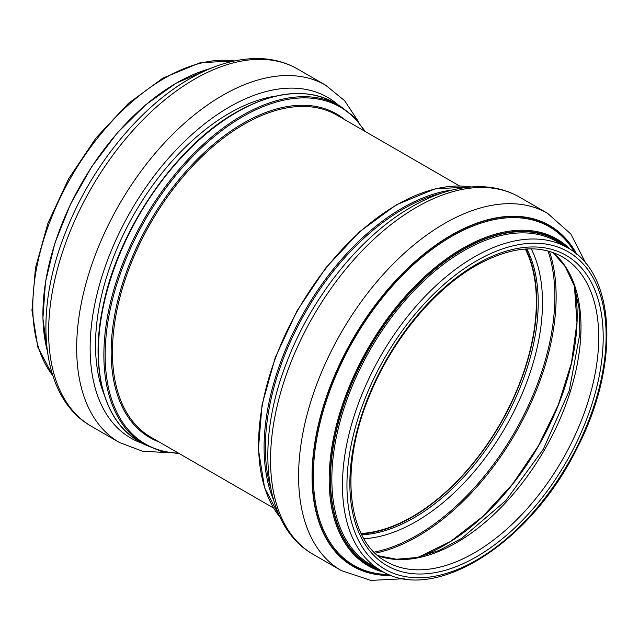 <?xml version="1.0" encoding="UTF-8"?>
<svg xmlns="http://www.w3.org/2000/svg" width="639" height="639" viewBox="0 0 639 639"><rect width="100%" height="100%" fill="white"/><g stroke="black" fill="none" stroke-linecap="round" stroke-linejoin="round"><path stroke-width="0.96" d="M525.322 249.042A175.485 101.321 -60 0 1 536.353 301.744A175.485 101.321 -60 0 1 361.107 533.461M525.777 249.01A175.965 101.593 -60 0 1 536.688 301.544A175.965 101.593 -60 0 1 361.315 533.877M52.741 375.508A186.436 107.64 -60 0 1 49.371 223.067A186.436 107.64 -60 0 1 164.63 78.19A186.436 107.64 -60 0 1 234.345 60.969M47.246 350.611A188.673 108.934 -60 0 1 176.332 83.118A188.673 108.934 -60 0 1 210.031 68.653M91.345 426.277A206.269 119.094 -60 0 1 59.723 260.992A206.269 119.094 -60 0 1 194.472 79.228A206.269 119.094 -60 0 1 297.606 69.012C286.591 62.702 274.395 59.235 261.024 58.612C238.179 57.79 214.408 64.499 189.719 78.757C138.998 107.584 90.355 168.057 65.466 232.548C32.565 314.564 41.168 398.225 91.345 426.277L119.389 442.476A206.269 119.094 -60 0 1 87.775 277.182A206.269 119.094 -60 0 1 222.524 95.419A206.269 119.094 -60 0 1 325.658 85.203L297.606 69.012M142.673 443.458A196.748 113.59 -60 0 1 97.911 290.609A196.748 113.59 -60 0 1 229.257 107.08A196.748 113.59 -60 0 1 338.151 104.876M104.029 394.239A189.136 109.197 -60 0 1 229.257 113.295A189.136 109.197 -60 0 1 276.208 96.018M138.863 441.253A195.478 112.863 -60 0 1 108.902 284.619A195.478 112.863 -60 0 1 236.606 112.36A195.478 112.863 -60 0 1 334.341 102.679C306.848 87.775 274.115 90.986 236.126 112.312C175.23 146.331 117.6 230.679 102.807 307.375C89.851 368.735 103.965 421.788 138.863 441.253L144.366 444.432A195.478 112.863 -60 0 1 114.397 287.79A195.478 112.863 -60 0 1 242.101 115.531A195.478 112.863 -60 0 1 339.844 105.85L334.341 102.679M178.481 453.139A194.607 112.36 -60 0 1 109.205 314.396A194.607 112.36 -60 0 1 242.772 116.625A194.607 112.36 -60 0 1 364.446 131.043M159.279 442.044A186.828 107.863 -60 0 1 118.91 296.089A186.828 107.863 -60 0 1 243.251 123.263A186.828 107.863 -60 0 1 345.236 119.956M273.572 508.037L150.948 437.236A185.957 107.368 -60 0 1 122.44 288.229A185.957 107.368 -60 0 1 243.922 124.357A185.957 107.368 -60 0 1 336.905 115.148L459.529 185.941M476.534 264.226A179.136 103.422 -60 0 1 586.235 420.286A179.136 103.422 -60 0 1 366.834 546.952A179.136 103.422 -60 0 1 476.534 264.226M562.272 256.806A175.965 101.593 -60 0 1 598.719 337.36A175.965 101.593 -60 0 1 521.903 514.443A175.965 101.593 -60 0 1 386.307 561.585C347.041 540.882 338.838 467.508 369.893 394.694C392.082 340.204 433.753 289.571 475.879 265.68C509.914 246.75 538.709 243.794 562.272 256.806M476.534 260.856A183.265 105.81 -60 0 1 588.759 420.51A183.265 105.81 -60 0 1 364.31 550.099A183.265 105.81 -60 0 1 476.534 260.856M381.076 570.651A186.436 107.64 -60 0 1 352.496 421.261A186.436 107.64 -60 0 1 474.29 256.966A186.436 107.64 -60 0 1 567.512 247.732L556.881 241.598A186.436 107.64 -60 0 0 463.666 250.831A186.436 107.64 -60 0 0 341.873 415.126A186.436 107.64 -60 0 0 370.452 564.517L381.076 570.651A187.802 108.43 -60 0 1 337.464 425.119A187.802 108.43 -60 0 1 462.995 249.33A187.802 108.43 -60 0 1 567.52 247.74C616.547 274.059 619.814 366.331 576.929 448.442C530.937 542.791 434.472 604.534 381.076 570.651M379.207 569.573A187.387 108.191 -60 0 1 338.175 423.377A187.387 108.191 -60 0 1 462.995 249.665A187.387 108.191 -60 0 1 565.643 246.662M384.239 572.36A188.673 108.934 -60 0 1 335.691 428.138A188.673 108.934 -60 0 1 462.588 248.387A188.673 108.934 -60 0 1 570.571 249.617M389.015 574.541L388.895 574.533A195.494 112.863 -60 0 1 317.16 436.477A195.494 112.863 -60 0 1 451.581 236.462A195.494 112.863 -60 0 1 574.78 252.565L574.844 252.669M390.429 575.092A196.365 113.367 -60 0 1 315.874 437.971A196.365 113.367 -60 0 1 451.182 235.519A196.365 113.367 -60 0 1 576.035 253.619M391.316 575.427A196.748 113.59 -60 0 1 315.482 438.761A196.748 113.59 -60 0 1 451.182 235.208A196.748 113.59 -60 0 1 576.761 254.218M404.175 578.726L370.836 580.388L341.314 570.595A206.269 119.094 -60 0 1 309.691 405.31A206.269 119.094 -60 0 1 444.448 223.546A206.269 119.094 -60 0 1 547.583 213.33L519.531 197.131A206.269 119.094 -60 0 0 416.396 207.348A206.269 119.094 -60 0 0 281.647 389.119A206.269 119.094 -60 0 0 313.262 554.404C263.092 526.352 254.49 442.691 287.382 360.676C312.279 296.184 360.923 235.703 411.636 206.876C436.413 192.579 460.256 185.869 483.156 186.756C496.455 187.395 508.58 190.861 519.531 197.131M270.68 488.092A194.607 112.36 -60 0 1 402.985 209.129A194.607 112.36 -60 0 1 440.806 193.409M273.548 500.002A195.478 112.863 -60 0 1 402.314 208.034A195.478 112.863 -60 0 1 452.564 189.943M280.13 517.382A195.478 112.863 -60 0 1 275.689 357.521A195.478 112.863 -60 0 1 396.819 204.855A195.478 112.863 -60 0 1 470.903 186.947M526.824 248.946A175.965 101.593 -60 0 1 538.214 302.423A175.965 101.593 -60 0 1 361.778 534.811M531.257 248.835A178.856 103.262 -60 0 1 542.495 302.535A178.856 103.262 -60 0 1 363.903 538.709M548.006 250.967A194.927 112.544 -60 0 1 554.852 296.552A194.927 112.544 -60 0 1 374.119 552.152M549.452 251.367A195.798 113.047 -60 0 1 556.138 296.584A195.798 113.047 -60 0 1 375.189 553.198M574.533 286.775A187.323 108.151 -60 0 1 577.177 315.65A187.323 108.151 -60 0 1 418.393 557.216M553.031 252.525A175.965 101.593 -60 0 1 580.987 327.12A175.965 101.593 -60 0 1 509.97 497.893A175.965 101.593 -60 0 1 377.984 555.722M52.869 375.9L37.853 347.201L31.95 310.41L35.425 268.092L47.965 223.147L68.669 178.688L96.09 137.848L128.287 103.494L163.041 78.03L200.191 62.726L234.745 60.881M47.27 350.771L42.909 318.462L45.497 281.975L54.866 243.171L70.546 204.065L91.712 166.675L117.272 132.936L145.908 104.612L176.124 83.158L210.175 68.597M119.389 442.476L142.273 451.15L167.841 452.676M358.719 122.057L344.613 100.682L325.658 85.203M144.366 444.432L160.892 451.206L179.391 453.666M365.348 131.57L353.974 116.777L339.844 105.85M586.051 263.699L570.819 234.002L547.583 213.33M341.314 570.595L313.262 554.404M280.202 517.55L264.586 487.805L258.396 449.353L262.046 404.91L275.241 357.6L297.055 310.77L325.93 267.741L359.829 231.566L396.34 204.807L435.223 188.801L471.087 186.931M418.146 557.272L450.583 541.449L482.701 516.568L512.534 484.138L538.262 446.126L558.318 404.83L571.49 362.784L576.969 322.535L574.453 286.528M377.913 555.658L396.348 559.229L416.924 557.527L438.953 550.53L461.654 538.413L505.84 500.585L543.39 449.081L569.213 390.812L579.877 333.63L579.022 307.918L574.062 285.337L565.251 266.671L552.943 252.493"/></g></svg>
